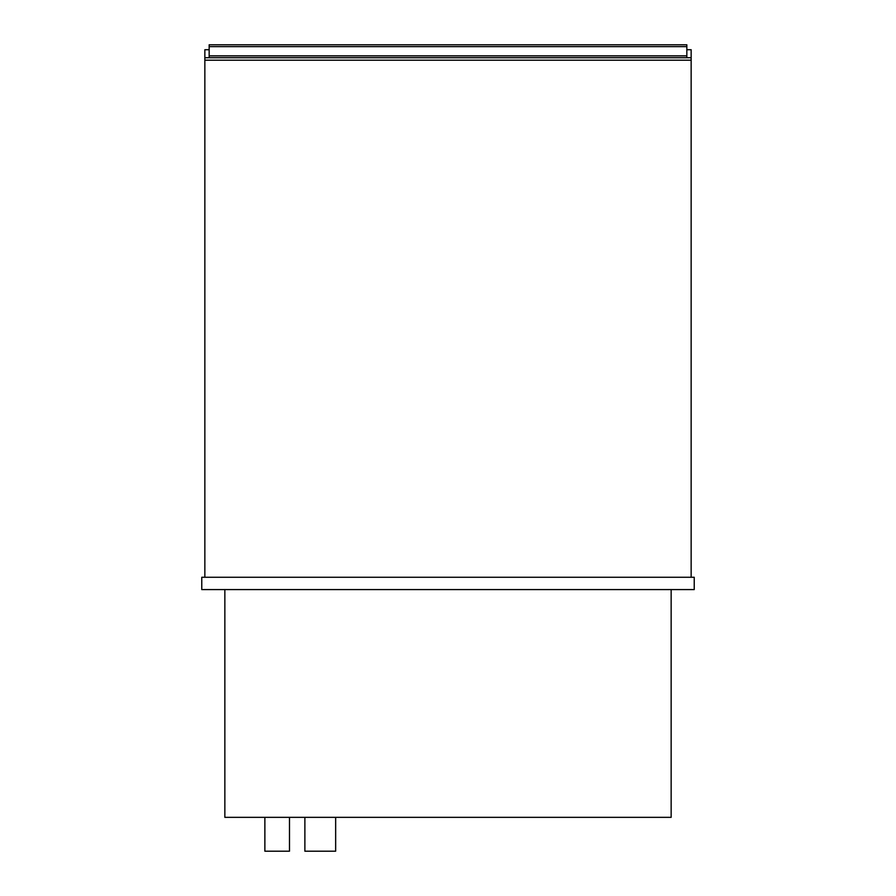 <?xml version="1.0" encoding="UTF-8"?>
<svg xmlns="http://www.w3.org/2000/svg" width="896" height="896" viewBox="0 0 896 896"><rect width="100%" height="100%" fill="white"/><g stroke="black" fill="none" stroke-linecap="round" stroke-linejoin="round"><path stroke-width="1.34" d="M204.848 57.725L204.848 60.189L691.152 60.189L691.152 57.725L204.848 57.725L204.848 49.728L209.16 49.728L204.848 49.728M289.486 817.342L289.486 851.2L264.869 851.2L264.869 817.342M335.653 817.342L335.653 851.2L304.875 851.2L304.875 817.342M201.768 589.579L694.232 589.579L694.232 577.27L201.768 577.27L201.768 589.579M671.149 589.579L671.149 817.342L224.851 817.342L224.851 589.579M686.84 57.725L686.84 44.8L209.16 44.8L209.16 46.648L686.84 46.648M686.84 55.877L209.16 55.877L209.16 57.725M209.16 55.877L209.16 46.648M691.152 49.728L686.84 49.728L691.152 49.717L691.152 57.725M204.848 60.189L204.848 577.27L691.152 577.27L691.152 60.189"/></g></svg>
